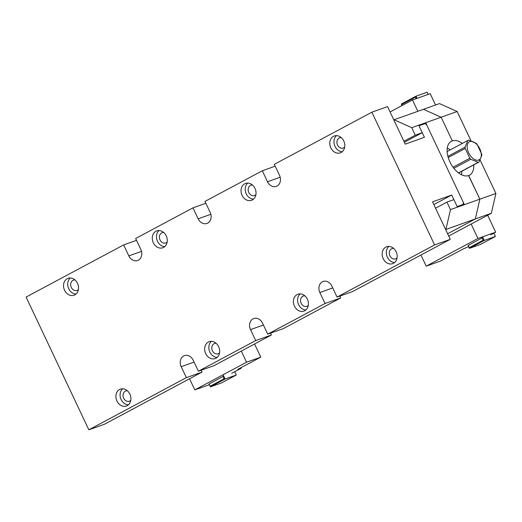 <?xml version="1.0" encoding="UTF-8"?>
<svg xmlns="http://www.w3.org/2000/svg" width="522" height="522" viewBox="0 0 522 522"><rect width="100%" height="100%" fill="white"/><g stroke="black" fill="none" stroke-linecap="round" stroke-linejoin="round"><path stroke-width="0.78" d="M136.523 240.335L123.636 244.922L128.817 255.884A8.319 6.786 -109.6 0 0 137.612 260.511A8.319 6.786 -109.6 0 0 140.836 249.457L135.655 238.495L192.97 207.847L198.151 218.809A8.319 6.786 -109.6 0 0 206.953 223.436A8.319 6.786 -109.6 0 0 210.17 212.382L204.989 201.42L262.312 170.772L267.492 181.734A8.319 6.786 -109.6 0 0 276.288 186.361A8.319 6.786 -109.6 0 0 279.511 175.314L274.324 164.345L371.86 112.197L387.539 106.618L405.268 144.131L424.432 137.312L418.977 125.776L424.967 123.642L426.709 124.908L463.366 202.471L463.158 204.435L457.168 206.562L451.713 195.019L432.549 201.838L450.277 239.344L352.741 291.498L337.068 297.077L331.888 286.108A8.319 6.786 70.4 0 0 323.085 281.482A8.319 6.786 70.4 0 0 319.869 292.535L325.049 303.497L267.727 334.145L262.546 323.183A8.319 6.786 70.4 0 0 253.751 318.557A8.319 6.786 70.4 0 0 250.527 329.61L255.715 340.572L198.393 371.22L193.212 360.258A8.319 6.786 70.4 0 0 184.416 355.632A8.319 6.786 70.4 0 0 181.193 366.685L186.374 377.647L88.838 429.802L104.517 424.223L202.053 372.075L186.374 377.647M88.838 429.802L26.1 297.07L123.636 244.922M275.198 166.185L262.312 170.772M205.864 203.26L192.97 207.847M267.727 334.145L283.407 328.573L340.729 297.925L325.049 303.497M255.715 340.572L271.388 335L214.072 365.648L198.393 371.22M371.86 112.197L434.604 244.922L450.277 239.344M434.604 244.922L337.068 297.077M77.51 283.322A8.959 7.315 70.4 0 1 74.039 295.224A8.959 7.315 70.4 0 1 64.565 290.239A8.959 7.315 70.4 0 1 68.036 278.343A8.959 7.315 70.4 0 1 77.51 283.322M129.88 394.117A8.959 7.315 70.4 0 1 126.415 406.018A8.959 7.315 70.4 0 1 116.941 401.04A8.959 7.315 70.4 0 1 120.406 389.138A8.959 7.315 70.4 0 1 129.88 394.117M166.257 235.866A8.959 7.315 70.4 0 1 162.792 247.767A8.959 7.315 70.4 0 1 153.318 242.789A8.959 7.315 70.4 0 1 156.789 230.887A8.959 7.315 70.4 0 1 166.257 235.866M218.633 346.667A8.959 7.315 70.4 0 1 215.162 358.562A8.959 7.315 70.4 0 1 205.688 353.583A8.959 7.315 70.4 0 1 209.159 341.682A8.959 7.315 70.4 0 1 218.633 346.667M307.386 299.21A8.959 7.315 70.4 0 1 303.915 311.112A8.959 7.315 70.4 0 1 294.441 306.127A8.959 7.315 70.4 0 1 297.912 294.232A8.959 7.315 70.4 0 1 307.386 299.21M343.763 140.953A8.959 7.315 70.4 0 1 340.292 152.855A8.959 7.315 70.4 0 1 330.817 147.876A8.959 7.315 70.4 0 1 334.289 135.974A8.959 7.315 70.4 0 1 343.763 140.953M396.139 251.754A8.959 7.315 70.4 0 1 392.668 263.656A8.959 7.315 70.4 0 1 383.194 258.677A8.959 7.315 70.4 0 1 386.665 246.775A8.959 7.315 70.4 0 1 396.139 251.754M255.01 188.409A8.959 7.315 70.4 0 1 251.539 200.311A8.959 7.315 70.4 0 1 242.071 195.332A8.959 7.315 70.4 0 1 245.536 183.431A8.959 7.315 70.4 0 1 255.01 188.409M433.841 204.578L451.713 195.019M202.053 372.075L201.179 370.228M340.729 297.925L339.855 296.085M271.388 335L270.52 333.153M252.511 185.069A5.442 4.437 -109.6 0 0 250.899 185.258A5.442 4.437 -109.6 0 0 248.792 192.487A5.442 4.437 -109.6 0 0 254.54 195.509A5.442 4.437 -109.6 0 0 255.917 194.641M247.767 183.085A8.959 7.315 -109.6 0 0 246.247 193.845A8.959 7.315 -109.6 0 0 253.49 199.169M393.634 248.407A5.442 4.437 -109.6 0 0 392.022 248.602A5.442 4.437 -109.6 0 0 389.914 255.826A5.442 4.437 -109.6 0 0 395.669 258.853A5.442 4.437 -109.6 0 0 397.04 257.985M388.897 246.43A8.959 7.315 -109.6 0 0 387.376 257.189A8.959 7.315 -109.6 0 0 394.619 262.514M341.264 137.612A5.442 4.437 -109.6 0 0 339.652 137.801A5.442 4.437 -109.6 0 0 337.545 145.031A5.442 4.437 -109.6 0 0 343.293 148.052A5.442 4.437 -109.6 0 0 344.67 147.184M336.52 135.629A8.959 7.315 -109.6 0 0 335 146.388A8.959 7.315 -109.6 0 0 342.243 151.713M304.887 295.863A5.442 4.437 -109.6 0 0 303.269 296.059A5.442 4.437 -109.6 0 0 301.168 303.282A5.442 4.437 -109.6 0 0 306.916 306.31A5.442 4.437 -109.6 0 0 308.287 305.435M300.143 293.886A8.959 7.315 -109.6 0 0 298.623 304.646A8.959 7.315 -109.6 0 0 305.866 309.97M216.134 343.319A5.442 4.437 -109.6 0 0 214.522 343.515A5.442 4.437 -109.6 0 0 212.415 350.738A5.442 4.437 -109.6 0 0 218.163 353.759A5.442 4.437 -109.6 0 0 219.54 352.892M211.39 341.336A8.959 7.315 -109.6 0 0 209.87 352.096A8.959 7.315 -109.6 0 0 217.113 357.426M163.758 232.518A5.442 4.437 -109.6 0 0 162.146 232.714A5.442 4.437 -109.6 0 0 160.039 239.937A5.442 4.437 -109.6 0 0 165.794 242.965A5.442 4.437 -109.6 0 0 167.164 242.097M159.021 230.541A8.959 7.315 -109.6 0 0 157.494 241.301A8.959 7.315 -109.6 0 0 164.737 246.625M127.381 390.776A5.442 4.437 -109.6 0 0 125.769 390.965A5.442 4.437 -109.6 0 0 123.662 398.195A5.442 4.437 -109.6 0 0 129.417 401.216A5.442 4.437 -109.6 0 0 130.787 400.348M122.637 388.792A8.959 7.315 -109.6 0 0 121.117 399.552A8.959 7.315 -109.6 0 0 128.36 404.876M75.005 279.975A5.442 4.437 -109.6 0 0 73.393 280.17A5.442 4.437 -109.6 0 0 71.286 287.394A5.442 4.437 -109.6 0 0 77.041 290.421A5.442 4.437 -109.6 0 0 78.411 289.553M70.268 277.998A8.959 7.315 -109.6 0 0 68.747 288.757A8.959 7.315 -109.6 0 0 75.984 294.082M471.151 224.042L477.969 238.469L426.2 266.155L440.411 261.098L464.476 248.309M426.2 266.155L420.941 255.03M464.515 248.387L468.652 246.625M490.817 234.769L495.672 232.179L487.652 215.221M435.557 105.007L430.2 93.679L412.504 99.976L417.861 111.303M390.071 111.969L412.504 99.976M482.315 237.797L468.234 245.373M477.969 238.469L495.672 232.179M411.734 127.675L394.097 119.753L423.499 109.3L441.142 117.215L452.326 140.875L441.142 117.215L411.734 127.675L415.284 135.178L422.246 132.699L418.977 125.776L425.945 123.296L464.13 204.089L457.168 206.562L453.892 199.639L446.923 202.118L450.473 209.616L479.875 199.163L468.554 175.549A19.197 11.008 -118.1 0 1 450.277 162.694A19.197 11.008 -118.1 0 1 451.315 141.312A19.197 11.008 -118.1 0 1 452.183 140.927L450.512 141.821M448.718 236.042L491.352 213.244L475.327 218.946L447.635 233.752L475.327 218.946L479.875 199.163L475.327 218.946L445.644 229.549M462.27 143.439A19.197 11.008 -118.1 0 0 452.326 140.875L452.183 140.927M425.945 123.296L425.104 123.74M446.923 202.118L435.557 208.193M445.925 229.399L450.473 209.616M422.246 132.699L404.38 142.252M415.284 135.178L403.911 141.253M447.883 156.352L465.056 147.165L467.862 140.451A12.156 6.975 -118.1 0 1 468.665 140.164L476.097 143.243A12.156 6.975 -118.1 0 1 477.043 144.248L481.669 154.042A12.156 6.975 -118.1 0 1 481.813 155.334L479.007 162.055L458.584 172.978M467.862 140.451L447.119 151.537M453.037 167.236L469.826 158.257L465.2 148.463L448.209 157.546M465.2 148.463A12.156 6.975 -118.1 0 1 465.056 147.165M458.473 172.893L478.204 162.342L470.772 159.262L453.853 168.312M470.772 159.262A12.156 6.975 -118.1 0 1 469.826 158.257M479.007 162.055A12.156 6.975 -118.1 0 1 478.204 162.342M479.809 148.842A10.238 5.872 61.9 0 0 468.71 142.291A10.238 5.872 61.9 0 0 471.196 156.724A10.238 5.872 61.9 0 0 479.764 159.354A10.238 5.872 61.9 0 0 479.809 148.842M473.754 164.867A19.197 11.008 -118.1 0 1 469.559 175.118A19.197 11.008 -118.1 0 1 468.691 175.503L479.875 199.163L495.9 193.46L480.136 160.104M470.981 140.744L457.168 111.519L441.142 117.215L423.499 109.3L439.524 103.597L457.168 111.519M447.263 148.046A19.197 11.008 -118.1 0 1 450.251 149.866M461.735 171.288A19.197 11.008 -118.1 0 1 461.592 174.805M495.9 193.46L491.352 213.244M401.992 105.594L401.274 104.074L416.067 96.165L427.211 92.198L428.242 94.378M482.563 236.838L484.259 240.433L469.467 248.341L480.618 244.381L495.411 236.466L493.845 233.158M468.214 245.333L469.467 248.341L468.084 245.425M469.311 247.643L483.176 240.231L484.259 240.433L495.411 236.466M416.249 98.645L415.525 97.112L401.659 104.53L402.129 105.522M483.176 240.231L482.087 237.921M415.525 97.112L416.067 96.165L417.091 98.345M401.659 104.53L401.274 104.074M223.116 374.744L225.126 378.992L236.27 375.031L234.704 371.716M209.081 383.892L210.17 386.202L224.042 378.789L225.126 378.992L210.333 386.9L221.478 382.939L236.27 375.031M224.042 378.789L222.946 376.479M210.17 386.202L208.95 383.983M241.314 351.078L246.573 362.203L260.785 357.146L254.566 343.991M231.683 373.334L241.157 368.264L240.923 367.769M260.785 357.146L237.836 369.328L241.157 368.264M246.573 362.203L194.797 389.882L209.302 384.727M223.181 376.355L209.1 383.931M194.797 389.882L189.545 378.763M263.421 325.023L250.527 329.61M332.755 287.948L319.869 292.535M194.08 362.098L181.193 366.685M210.855 214.294L198.151 218.809M280.19 177.219L267.492 181.734M141.514 251.369L128.817 255.884"/></g></svg>
